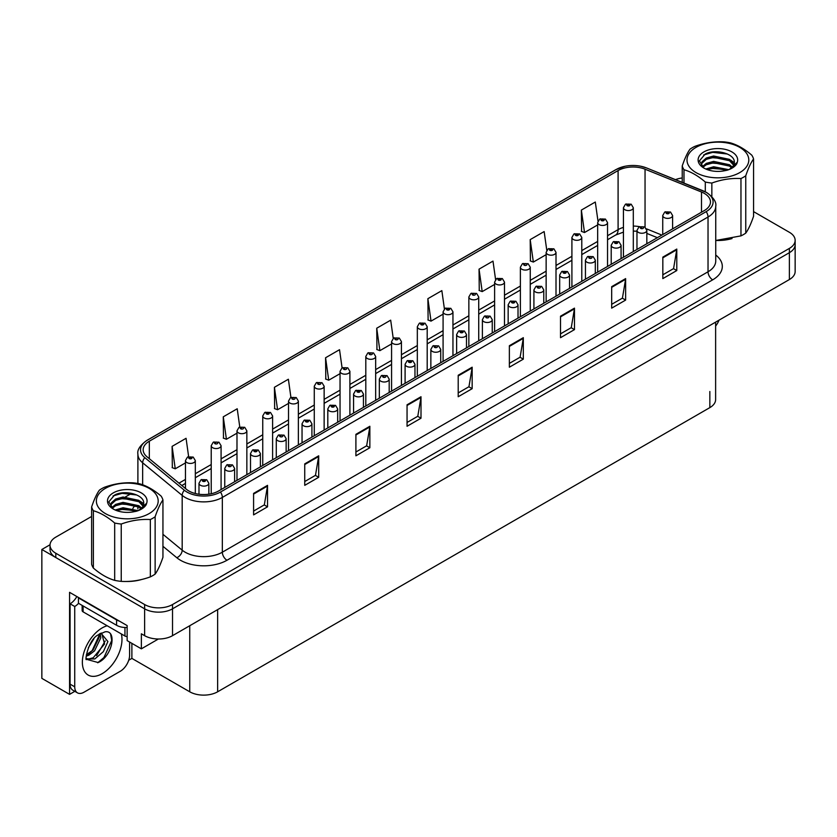 <?xml version="1.0" encoding="UTF-8"?>
<svg xmlns="http://www.w3.org/2000/svg" width="837" height="837" viewBox="0 0 837 837"><rect width="100%" height="100%" fill="white"/><g stroke="black" fill="none" stroke-linecap="round" stroke-linejoin="round"><path stroke-width="1.26" d="M74.828 691.331L69.565 694.365L69.565 592.334L127.14 625.584L127.14 640.619L141.369 648.832L141.369 633.797L144.623 635.67A19.732 11.394 0 0 0 172.527 635.67L789.375 279.548A19.732 11.394 0 0 0 795.15 271.491L795.15 244.645A19.732 11.394 0 0 1 789.375 252.69A19.732 11.394 0 0 0 795.15 244.645L795.15 240.345A19.732 11.394 0 0 0 789.375 232.288L753.562 211.615M158.381 639.008L141.369 648.832M91.62 516.46L55.797 537.134A19.732 11.394 0 0 0 50.021 545.19A19.732 11.394 0 0 0 55.797 553.247L144.623 604.534A19.732 11.394 0 0 0 172.527 604.534L172.527 608.823L789.375 252.69L172.527 608.823A19.732 11.394 0 0 1 144.623 608.823A19.732 11.394 0 0 0 172.527 608.823L172.527 635.67M69.565 694.365L41.85 678.368L41.85 549.49L144.623 608.823L55.797 557.547A19.732 11.394 0 0 1 50.021 549.49L50.021 545.19M50.032 544.761L41.85 549.49M715.625 322.119L715.625 399.563A19.732 11.394 180 0 1 709.849 407.619L217.641 691.791A19.732 11.394 180 0 1 189.737 691.791L131.88 658.395L131.88 643.35M131.88 658.395L128.72 660.215M704.315 193.378A21.051 12.147 180 0 1 710.477 201.979A21.051 12.147 180 0 1 704.315 210.568L218.614 490.984A21.051 12.147 180 0 1 186.494 489.363L146.967 456.761A21.051 12.147 180 0 1 143.158 449.793A21.051 12.147 180 0 1 149.321 441.204L618.093 170.56A21.051 12.147 180 0 1 645.045 169.2L701.5 192.018A21.051 12.147 180 0 1 704.315 193.378M706.177 192.311A23.677 13.674 0 0 0 703.017 190.773L646.562 167.955A23.677 13.674 0 0 0 640.87 166.26A23.677 13.674 0 0 0 625.082 166.26A23.677 13.674 0 0 0 616.231 169.482L147.458 440.126A23.677 13.674 0 0 0 144.811 457.64L184.339 490.231A23.677 13.674 0 0 0 220.476 492.051L706.177 211.635A23.677 13.674 0 0 0 706.177 192.311M253.59 493.401L253.59 514.881L267.537 506.824L267.537 485.345L253.59 493.401M253.59 511.072L264.335 504.868L267.484 486.056A5.263 3.034 -120 0 0 267.537 485.345M264.241 504.92L267.537 506.824M304.741 463.865L304.741 485.345L318.698 477.289L318.698 455.809L304.741 463.865M304.741 481.537L315.486 475.332L318.635 456.521A5.263 3.034 -120 0 0 318.698 455.809M315.392 475.385L318.698 477.289M355.903 434.33L355.903 455.809L369.849 447.753L369.849 426.274L355.903 434.33M355.903 452.001L366.648 445.797L369.797 426.985A5.263 3.034 -120 0 0 369.849 426.274M366.554 445.849L369.849 447.753M407.054 404.794L407.054 426.274L421.001 418.218L421.001 396.738L407.054 404.794M407.054 422.465L417.799 416.261L420.948 397.449A5.263 3.034 -120 0 0 421.001 396.738M417.705 416.313L421.001 418.218M662.831 257.126L662.831 278.606L676.788 270.55L676.788 249.07L662.831 257.126M662.831 274.798L673.576 268.593L676.725 249.782A5.263 3.034 -120 0 0 676.788 249.07M673.482 268.646L676.788 270.55M611.68 286.662L611.68 308.142L625.626 300.085L625.626 278.606L611.68 286.662M611.68 304.323L622.425 298.118L625.574 279.317A5.263 3.034 -120 0 0 625.626 278.606M622.33 298.181L625.626 300.085M560.518 316.198L560.518 337.677L574.475 329.621L574.475 308.142L560.518 316.198M560.518 333.858L571.263 327.654L574.412 308.853A5.263 3.034 -120 0 0 574.475 308.142M571.169 327.717L574.475 329.621M509.367 345.723L509.367 367.202L523.313 359.157L523.313 337.677L509.367 345.723M509.367 363.394L520.112 357.19L523.261 338.389A5.263 3.034 -120 0 0 523.313 337.677M520.018 357.242L523.313 359.157M458.205 375.258L458.205 396.738L472.162 388.682L472.162 367.202L458.205 375.258M458.205 392.93L468.95 386.725L472.099 367.924A5.263 3.034 -120 0 0 472.162 367.202M468.856 386.778L472.162 388.682M716.336 240.481A31.565 18.226 0 0 0 732.03 238.566M125.728 581.464A31.565 18.226 0 0 0 141.411 579.56M172.527 604.534L789.375 248.401A19.732 11.394 0 0 0 795.15 240.345M682.228 177.957A19.732 11.394 0 0 0 675.501 179.641M131.263 493.568L125.56 496.864M290.92 397.418L288.378 379.234L274.421 387.29L274.651 408.644M239.78 426.996L237.216 408.77L223.27 416.826L223.489 438.169M188.628 456.604L186.065 438.306L172.108 446.362L172.338 467.705M444.405 308.916L441.842 290.627L427.885 298.683L428.115 320.037M495.577 279.527L492.993 261.102L479.046 269.148L479.266 290.502M546.77 250.232L544.155 231.567L530.198 239.623L530.428 260.966M597.984 221.083L595.306 202.031L581.359 210.087L581.579 231.43M342.082 367.872L339.529 349.699L325.572 357.755L325.802 379.109M393.233 338.368L390.68 320.163L376.734 328.219L376.953 349.573M376.734 328.219L379.883 350.661L391.57 343.923M379.883 350.661L376.734 349.489M427.885 298.683L431.034 321.126L443.087 314.168M431.034 321.126L427.885 319.954M479.046 269.148L482.196 291.6L494.615 284.423M482.196 291.6L479.046 290.418M530.198 239.623L533.347 262.065L546.142 254.668M533.347 262.065L530.198 260.882M581.359 210.087L584.508 232.529L597.67 224.923M584.508 232.529L581.359 231.347M325.572 357.755L328.721 380.197L340.042 373.668M328.721 380.197L325.572 379.025M274.421 387.29L277.57 409.732L288.514 403.413M277.57 409.732L274.421 408.561M223.27 416.826L226.419 439.268L236.986 433.168M226.419 439.268L223.27 438.086M172.108 446.362L175.257 468.804L185.458 462.913M175.257 468.804L172.108 467.621M195.324 493.527L195.324 460.58A4.928 2.846 180 0 1 192.269 463.217A4.928 2.846 180 0 1 186.902 462.599A4.928 2.846 180 0 1 185.458 460.58L187.425 457.159A3.285 1.977 57.8 0 1 189.172 457.264A1.643 0.952 0 0 0 189.225 458.571A1.643 0.952 0 0 0 191.547 458.571A1.643 0.952 0 0 0 191.547 457.232A1.643 0.952 0 0 0 189.277 457.201L191.045 457.902L189.926 458.174L189.172 457.264M189.947 458.184L189.947 457.619M189.277 457.201A3.285 1.81 -117.9 0 0 187.739 456.981A3.285 1.81 -117.9 0 0 187.593 457.075M208.852 494.175L208.852 483.273A4.928 2.846 180 0 1 205.808 485.899A4.928 2.846 180 0 1 200.43 485.282A4.928 2.846 180 0 1 198.986 483.273L200.953 479.852A3.285 1.977 57.8 0 1 202.711 479.946A1.643 0.952 0 0 0 202.753 481.254A1.643 0.952 0 0 0 205.086 481.254A1.643 0.952 0 0 0 205.086 479.915A1.643 0.952 0 0 0 202.805 479.883L204.573 480.584L203.454 480.856L202.711 479.946M203.475 480.867L203.475 480.312M202.805 479.883A3.285 1.81 -117.9 0 0 201.267 479.664A3.285 1.81 -117.9 0 0 201.131 479.758M203.454 480.856L203.433 480.333M221.083 489.561L221.083 445.713A4.928 2.846 180 0 1 218.038 448.339A4.928 2.846 180 0 1 212.661 447.722A4.928 2.846 180 0 1 211.217 445.713L213.184 442.292A3.285 1.977 57.8 0 1 214.942 442.386A1.643 0.952 0 0 0 214.983 443.694A1.643 0.952 0 0 0 217.317 443.694A1.643 0.952 0 0 0 217.317 442.354A1.643 0.952 0 0 0 215.036 442.323L215.705 442.742M215.036 442.323A3.285 1.81 -117.9 0 0 213.498 442.103A3.285 1.81 -117.9 0 0 213.362 442.198M215.664 442.773L214.942 442.386M246.852 474.684L246.852 430.835A4.928 2.846 180 0 1 243.797 433.472A4.928 2.846 180 0 1 238.43 432.855A4.928 2.846 180 0 1 236.986 430.835L238.953 427.414A3.285 1.977 57.8 0 1 240.7 427.508A1.643 0.952 0 0 0 240.753 428.826A1.643 0.952 0 0 0 243.075 428.826A1.643 0.952 0 0 0 243.075 427.477A1.643 0.952 0 0 0 240.805 427.456L241.474 427.874M240.805 427.456A3.285 1.81 -117.9 0 0 239.267 427.226A3.285 1.81 -117.9 0 0 239.12 427.32M241.433 428.408L240.7 427.508M241.454 428.418L241.433 427.895M272.611 459.806L272.611 415.958A4.928 2.846 180 0 1 269.566 418.594A4.928 2.846 180 0 1 264.189 417.977A4.928 2.846 180 0 1 262.745 415.958L264.712 412.536A3.285 1.977 57.8 0 1 266.469 412.631A1.643 0.952 0 0 0 266.511 413.949A1.643 0.952 0 0 0 268.844 413.949A1.643 0.952 0 0 0 268.844 412.61A1.643 0.952 0 0 0 266.564 412.578L268.332 413.279L267.212 413.541L266.469 412.631M266.564 412.578A3.285 1.81 -117.9 0 0 265.026 412.359A3.285 1.81 -117.9 0 0 264.89 412.453M234.611 481.746L234.611 468.396A4.928 2.846 180 0 1 231.567 471.032A4.928 2.846 180 0 1 226.199 470.415A4.928 2.846 180 0 1 224.755 468.396L226.722 464.974A3.285 1.977 57.8 0 1 228.47 465.069A1.643 0.952 0 0 0 228.522 466.387A1.643 0.952 0 0 0 230.845 466.387A1.643 0.952 0 0 0 230.845 465.037A1.643 0.952 0 0 0 228.574 465.016L229.244 465.435M228.574 465.016A3.285 1.81 -117.9 0 0 227.036 464.797A3.285 1.81 -117.9 0 0 226.89 464.88M229.202 465.968L228.47 465.069M229.223 465.979L229.202 465.456M260.38 466.868L260.38 453.528A4.928 2.846 180 0 1 257.336 456.155A4.928 2.846 180 0 1 251.958 455.537A4.928 2.846 180 0 1 250.514 453.528L252.481 450.097A3.285 1.977 57.8 0 1 254.239 450.201A1.643 0.952 0 0 0 254.281 451.509A1.643 0.952 0 0 0 256.614 451.509A1.643 0.952 0 0 0 256.614 450.17A1.643 0.952 0 0 0 254.333 450.139L256.101 450.84L254.982 451.112L254.239 450.201M255.003 451.122L255.003 450.557M254.333 450.139A3.285 1.81 -117.9 0 0 252.795 449.919A3.285 1.81 -117.9 0 0 252.659 450.013M254.982 451.112L254.961 450.578M286.139 451.99L286.139 438.651A4.928 2.846 180 0 1 283.094 441.277A4.928 2.846 180 0 1 277.727 440.66A4.928 2.846 180 0 1 276.283 438.651L278.25 435.23A3.285 1.977 57.8 0 1 279.997 435.324A1.643 0.952 0 0 0 280.05 436.632A1.643 0.952 0 0 0 282.372 436.632A1.643 0.952 0 0 0 282.372 435.292A1.643 0.952 0 0 0 280.102 435.261L280.772 435.679M280.102 435.261A3.285 1.81 -117.9 0 0 278.564 435.041A3.285 1.81 -117.9 0 0 278.418 435.135M280.73 436.223L279.997 435.324M280.751 436.234L280.73 435.711M311.908 437.123L311.908 423.773A4.928 2.846 180 0 1 308.863 426.41A4.928 2.846 180 0 1 303.486 425.792A4.928 2.846 180 0 1 302.042 423.773L304.009 420.352A3.285 1.977 57.8 0 1 305.767 420.446A1.643 0.952 0 0 0 305.808 421.764A1.643 0.952 0 0 0 308.142 421.764A1.643 0.952 0 0 0 308.142 420.415A1.643 0.952 0 0 0 305.861 420.394L307.629 421.095L306.509 421.356L305.767 420.446M306.53 421.367L306.53 420.812M305.861 420.394A3.285 1.81 -117.9 0 0 304.323 420.164A3.285 1.81 -117.9 0 0 304.176 420.258M719.004 320.173A13.151 7.596 -60 0 1 715.625 326.064M98.18 662.548L86.546 659.315C84.527 662.632 87.791 640.64 97.647 635.147L105.012 631.83C117.253 629.654 112.629 656.218 98.18 662.548M101.633 633.013L104.552 643.977L93.231 657.777L88.889 658.949L86.357 658.646M86.431 658.981L94.832 658.939L103.38 651.625L107.9 641.54L101.015 633.191L99.833 633.703M88.324 647.775L93.985 638.652M86.232 656.145L88.806 655.214L94.56 650.841L100.796 637.867L100.21 633.515M86.347 654.785L93.074 649.983L99.321 637.009L99.174 634.08M129.609 642.042L129.609 655.141A13.151 7.596 -60 0 1 120.308 671.253L84.035 692.199A13.151 7.596 -60 0 1 77.454 692.848L72.798 690.159A13.151 7.596 -60 0 1 70.078 684.143L70.078 603.801A13.151 7.596 120 0 0 76.837 596.54M78.552 603.331A13.151 7.596 -60 0 1 74.734 606.49L70.078 603.801M77.454 692.848A13.151 7.596 -60 0 1 74.734 686.821L74.734 606.49M119.555 621.2A13.151 7.596 180 0 1 116.584 619.914L78.448 597.9A13.151 7.596 0 0 0 78.845 597.691M116.584 619.914L116.584 625.281A13.151 7.596 0 0 0 127.14 627.478M78.448 597.9L78.448 603.268L116.584 625.281M87.843 654.66L92.091 650.767L99.938 633.651M96.621 655.622L105.221 640.964M97.667 662.778L103.903 657.589L111.739 640.493L110.63 634.3M82.141 605.402L82.141 610.518A3.285 1.894 0 0 0 83.104 611.857L124.954 636.026A3.285 1.894 0 0 0 127.14 636.58M696.039 147.364A30.906 17.849 -0 0 0 696.039 172.6A30.906 17.849 -0 0 0 739.751 172.6A30.906 17.849 -0 0 0 739.751 147.364A30.906 17.849 -0 0 0 696.039 147.364M715.74 240.481L740.965 235.877A36.169 20.883 -0 0 0 743.476 234.559A36.169 20.883 -0 0 0 745.757 233.115C748.341 229.589 750.946 223.981 753.562 216.302L753.562 158.978A36.169 20.883 -0 0 0 751.804 155.19C744.689 149.038 737.585 144.937 730.492 142.886A36.169 20.883 -0 0 0 723.942 141.871C714.181 141.338 704.472 142.834 694.825 146.381A36.169 20.883 -0 0 0 692.314 147.699A36.169 20.883 -0 0 0 690.033 149.143C687.418 152.732 684.812 158.339 682.228 165.956A36.169 20.883 -0 0 0 683.986 169.733L683.986 183.073M705.298 191.778L705.298 182.037C698.184 175.896 691.08 171.794 683.986 169.733M705.298 182.037A36.169 20.883 -0 0 0 711.848 183.052L711.848 196.643M740.965 235.877L740.965 178.553C731.308 177.999 721.609 179.495 711.848 183.052M740.965 178.553A36.169 20.883 -0 0 0 743.476 177.235A36.169 20.883 -0 0 0 745.757 175.78L745.757 233.115M728.786 169.67L713.637 166.762L705.79 169.022M727.217 170.193L713.637 168.101L707.317 169.629M732.375 167.201L729.519 164.743L713.637 161.384L706.271 163.393L702.264 166.751M731.726 167.839L729.519 166.082L713.637 162.734L706.271 164.743L702.839 167.306M733.986 164.648L729.519 159.365L713.637 156.017L706.271 158.026L702.013 161.834L701.448 164.073L702.41 166.961M733.714 165.287L729.519 160.714L713.637 157.356L706.271 159.365L702.013 163.173L701.5 164.743M730.115 169.064A16.447 9.489 -0 0 0 734.331 162.713A16.447 9.489 -0 0 0 734.331 162.451C735.158 153.527 715.133 148.473 705.172 154.102L699.397 160.882L703.823 167.996M701.448 165.423L701.511 166.124M737.292 162.232A19.785 11.425 -0 0 0 727.238 149.917A19.785 11.425 -0 0 0 703.907 151.905A19.785 11.425 -0 0 0 703.907 168.059A19.785 11.425 -0 0 0 724.622 170.727L726.966 170.277C731.737 168.823 735.022 166.636 736.822 163.717L737.292 162.232L729.33 169.451M682.228 182.361L682.228 165.956M753.562 158.978C750.967 162.493 748.372 168.101 745.757 175.78M725.564 169.524L712.716 168.467L707.914 169.398M725.564 164.146L712.716 163.1L707.914 164.021M725.564 158.779L712.716 157.722L707.914 158.653M727.405 154.008L712.716 152.355L703.645 154.95M734.331 162.671L730.481 160.045M105.42 488.348A30.906 17.849 -0 0 0 105.42 513.594A30.906 17.849 -0 0 0 149.132 513.594A30.906 17.849 -0 0 0 149.132 488.348A30.906 17.849 -0 0 0 105.42 488.348M101.706 488.682A36.169 20.883 -0 0 0 99.415 490.137C96.799 493.715 94.204 499.323 91.62 506.94A36.169 20.883 -0 0 0 93.367 510.727L93.367 568.051C100.471 574.192 107.575 578.294 114.679 580.355A36.169 20.883 -0 0 0 121.239 581.37C130.886 581.924 140.585 580.428 150.346 576.871A36.169 20.883 -0 0 0 152.857 575.553A36.169 20.883 -0 0 0 155.138 574.098C157.733 570.572 160.327 564.975 162.943 557.296L162.943 499.961A36.169 20.883 -0 0 0 161.185 496.174C154.081 490.032 146.977 485.931 139.873 483.87A36.169 20.883 -0 0 0 133.324 482.855C123.562 482.321 113.863 483.828 104.217 487.364A36.169 20.883 -0 0 0 101.706 488.682M114.679 580.355L114.679 523.031C107.575 516.879 100.471 512.778 93.367 510.727M114.679 523.031A36.169 20.883 -0 0 0 121.239 524.035L121.239 581.37M150.346 576.871L150.346 519.536C140.7 518.982 130.99 520.488 121.239 524.035M150.346 519.536A36.169 20.883 -0 0 0 152.857 518.218A36.169 20.883 -0 0 0 155.138 516.764L155.138 574.098M91.62 506.94L91.62 564.274A36.169 20.883 -0 0 0 93.367 568.051M138.178 510.654L123.029 507.745L115.182 510.005M136.609 511.187L123.029 509.084L116.699 510.622M141.767 508.195L138.911 505.726L123.029 502.378L115.652 504.387L111.656 507.735M141.118 508.823L138.911 507.065L123.029 503.717L115.652 505.726L112.231 508.3M143.378 505.632L138.911 500.359L123.029 497.011L115.652 499.019L111.394 502.828L110.84 505.067L111.792 507.954M143.106 506.27L138.911 501.698L123.029 498.35L115.652 500.359L111.394 504.167L110.892 505.736M139.497 510.047A16.447 9.489 -0 0 0 143.723 503.696A16.447 9.489 -0 0 0 143.713 503.435C144.539 494.51 124.514 489.457 114.554 495.085L108.779 501.876L113.215 508.98M110.84 506.406L110.892 507.117M146.674 503.215A19.785 11.425 -0 0 0 136.619 490.9A19.785 11.425 -0 0 0 113.288 492.888A19.785 11.425 -0 0 0 113.288 509.042A19.785 11.425 -0 0 0 134.004 511.71L136.358 511.261C141.118 509.806 144.403 507.62 146.213 504.701L146.674 503.215L138.722 510.444M162.943 499.961C160.359 503.487 157.754 509.084 155.138 516.764M134.945 510.507L122.108 509.451L117.306 510.382M134.945 505.14L122.108 504.083L117.306 505.014M134.945 499.762L122.108 498.716L117.306 499.647M136.797 494.991L122.108 493.338L113.037 495.933M143.723 503.665L139.873 501.039M298.37 444.928L298.37 401.09A4.928 2.846 180 0 1 295.325 403.716A4.928 2.846 180 0 1 289.958 403.099A4.928 2.846 180 0 1 288.514 401.09L290.481 397.659A3.285 1.977 57.8 0 1 292.228 397.763A1.643 0.952 0 0 0 292.28 399.071A1.643 0.952 0 0 0 294.603 399.071A1.643 0.952 0 0 0 294.603 397.732A1.643 0.952 0 0 0 292.333 397.701L293.002 398.119M292.333 397.701A3.285 1.81 -117.9 0 0 290.795 397.481A3.285 1.81 -117.9 0 0 290.648 397.575M292.96 398.663L292.228 397.763M292.981 398.674L292.96 398.15M324.139 430.061L324.139 386.213A4.928 2.846 180 0 1 321.094 388.839A4.928 2.846 180 0 1 315.716 388.222A4.928 2.846 180 0 1 314.273 386.213L316.24 382.791A3.285 1.977 57.8 0 1 317.997 382.886A1.643 0.952 0 0 0 318.039 384.193A1.643 0.952 0 0 0 320.372 384.193A1.643 0.952 0 0 0 320.372 382.854A1.643 0.952 0 0 0 318.091 382.823L318.761 383.252M318.091 382.823A3.285 1.81 -117.9 0 0 316.553 382.603A3.285 1.81 -117.9 0 0 316.417 382.697M318.719 383.785L317.997 382.886M318.74 383.796L318.719 383.273M349.897 415.183L349.897 371.335A4.928 2.846 180 0 1 346.853 373.972A4.928 2.846 180 0 1 341.486 373.354A4.928 2.846 180 0 1 340.042 371.335L342.009 367.914A3.285 1.977 57.8 0 1 343.756 368.008A1.643 0.952 0 0 0 343.808 369.326A1.643 0.952 0 0 0 346.131 369.326A1.643 0.952 0 0 0 346.131 367.977A1.643 0.952 0 0 0 343.861 367.956L344.53 368.374M343.861 367.956A3.285 1.81 -117.9 0 0 342.323 367.736A3.285 1.81 -117.9 0 0 342.176 367.82M344.488 368.908L343.756 368.008M344.509 368.918L344.488 368.395M337.667 422.246L337.667 408.895A4.928 2.846 180 0 1 334.622 411.532A4.928 2.846 180 0 1 329.255 410.915A4.928 2.846 180 0 1 327.811 408.895L329.778 405.474A3.285 1.977 57.8 0 1 331.525 405.579A1.643 0.952 0 0 0 331.578 406.887A1.643 0.952 0 0 0 333.9 406.887A1.643 0.952 0 0 0 333.9 405.547A1.643 0.952 0 0 0 331.63 405.516L333.398 406.217L332.279 406.479L331.525 405.579M332.299 406.5L332.299 405.935M331.63 405.516A3.285 1.81 -117.9 0 0 330.092 405.296A3.285 1.81 -117.9 0 0 329.945 405.39M363.436 407.368L363.436 394.028A4.928 2.846 180 0 1 360.391 396.654A4.928 2.846 180 0 1 355.014 396.037A4.928 2.846 180 0 1 353.57 394.028L355.537 390.607A3.285 1.977 57.8 0 1 357.294 390.701A1.643 0.952 0 0 0 357.336 392.009A1.643 0.952 0 0 0 359.669 392.009A1.643 0.952 0 0 0 359.669 390.67A1.643 0.952 0 0 0 357.389 390.638L359.157 391.339L358.037 391.611L357.294 390.701M358.058 391.622L358.058 391.057M357.389 390.638A3.285 1.81 -117.9 0 0 355.851 390.419A3.285 1.81 -117.9 0 0 355.704 390.513M358.037 391.611L358.016 391.088M389.195 392.501L389.195 379.151A4.928 2.846 180 0 1 386.15 381.787A4.928 2.846 180 0 1 380.783 381.17A4.928 2.846 180 0 1 379.328 379.151L381.306 375.729A3.285 1.977 57.8 0 1 383.053 375.823A1.643 0.952 0 0 0 383.105 377.142A1.643 0.952 0 0 0 385.428 377.142A1.643 0.952 0 0 0 385.428 375.792A1.643 0.952 0 0 0 383.158 375.771L383.817 376.19M383.158 375.771A3.285 1.81 -117.9 0 0 381.62 375.541A3.285 1.81 -117.9 0 0 381.473 375.635M383.785 376.723L383.053 375.823M383.806 376.734L383.785 376.211M375.667 400.306L375.667 356.468A4.928 2.846 180 0 1 372.622 359.094A4.928 2.846 180 0 1 367.244 358.477A4.928 2.846 180 0 1 365.8 356.468L367.767 353.036A3.285 1.977 57.8 0 1 369.525 353.141A1.643 0.952 0 0 0 369.567 354.449A1.643 0.952 0 0 0 371.9 354.449A1.643 0.952 0 0 0 371.9 353.109A1.643 0.952 0 0 0 369.619 353.078L370.289 353.496M369.619 353.078A3.285 1.81 -117.9 0 0 368.081 352.858A3.285 1.81 -117.9 0 0 367.935 352.952M370.247 353.517L369.525 353.141M401.425 385.438L401.425 341.59A4.928 2.846 180 0 1 398.381 344.216A4.928 2.846 180 0 1 393.013 343.599A4.928 2.846 180 0 1 391.57 341.59L393.536 338.169A3.285 1.977 57.8 0 1 395.284 338.263A1.643 0.952 0 0 0 395.336 339.571A1.643 0.952 0 0 0 397.659 339.571A1.643 0.952 0 0 0 397.659 338.232A1.643 0.952 0 0 0 395.388 338.2L396.047 338.619M395.388 338.2A3.285 1.81 -117.9 0 0 393.85 337.981A3.285 1.81 -117.9 0 0 393.704 338.075M396.016 339.163L395.284 338.263M396.037 339.173L396.016 338.65M427.194 370.561L427.194 326.712A4.928 2.846 180 0 1 424.15 329.349A4.928 2.846 180 0 1 418.772 328.732A4.928 2.846 180 0 1 417.328 326.712L419.295 323.291A3.285 1.977 57.8 0 1 421.053 323.385A1.643 0.952 0 0 0 421.095 324.704A1.643 0.952 0 0 0 423.428 324.704A1.643 0.952 0 0 0 423.428 323.354A1.643 0.952 0 0 0 421.147 323.333L422.915 324.034L421.796 324.296L421.053 323.385M421.147 323.333A3.285 1.81 -117.9 0 0 419.609 323.103A3.285 1.81 -117.9 0 0 419.463 323.197M452.953 355.683L452.953 311.835A4.928 2.846 180 0 1 449.908 314.471A4.928 2.846 180 0 1 444.541 313.854A4.928 2.846 180 0 1 443.087 311.835L445.064 308.414A3.285 1.977 57.8 0 1 446.812 308.518A1.643 0.952 0 0 0 446.864 309.826A1.643 0.952 0 0 0 449.187 309.826A1.643 0.952 0 0 0 449.187 308.487A1.643 0.952 0 0 0 446.916 308.455L448.684 309.156L447.554 309.418L446.812 308.518M447.575 309.439L447.575 308.874M446.916 308.455A3.285 1.81 -117.9 0 0 445.378 308.236A3.285 1.81 -117.9 0 0 445.232 308.33M447.554 309.418L447.544 308.895M478.722 340.816L478.722 296.968A4.928 2.846 180 0 1 475.678 299.594A4.928 2.846 180 0 1 470.3 298.976A4.928 2.846 180 0 1 468.856 296.968L470.823 293.546A3.285 1.977 57.8 0 1 472.581 293.641A1.643 0.952 0 0 0 472.623 294.948A1.643 0.952 0 0 0 474.956 294.948A1.643 0.952 0 0 0 474.956 293.609A1.643 0.952 0 0 0 472.675 293.578L473.344 293.996M472.675 293.578A3.285 1.81 -117.9 0 0 471.137 293.358A3.285 1.81 -117.9 0 0 470.99 293.452M473.303 294.54L472.581 293.641M473.323 294.551L473.303 294.028M414.964 377.623L414.964 364.273A4.928 2.846 180 0 1 411.919 366.909A4.928 2.846 180 0 1 406.541 366.292A4.928 2.846 180 0 1 405.098 364.273L407.064 360.852A3.285 1.977 57.8 0 1 408.822 360.946A1.643 0.952 0 0 0 408.864 362.264A1.643 0.952 0 0 0 411.197 362.264A1.643 0.952 0 0 0 411.197 360.925A1.643 0.952 0 0 0 408.916 360.893L410.685 361.594L409.565 361.856L408.822 360.946M409.586 361.866L409.586 361.312M408.916 360.893A3.285 1.81 -117.9 0 0 407.378 360.674A3.285 1.81 -117.9 0 0 407.232 360.768M409.565 361.856L409.544 361.333M440.722 362.745L440.722 349.406A4.928 2.846 180 0 1 437.678 352.032A4.928 2.846 180 0 1 432.31 351.414A4.928 2.846 180 0 1 430.856 349.406L432.834 345.974A3.285 1.977 57.8 0 1 434.581 346.079A1.643 0.952 0 0 0 434.633 347.386A1.643 0.952 0 0 0 436.956 347.386A1.643 0.952 0 0 0 436.956 346.047A1.643 0.952 0 0 0 434.685 346.016L435.345 346.434M434.685 346.016A3.285 1.81 -117.9 0 0 433.147 345.796A3.285 1.81 -117.9 0 0 433.001 345.89M435.313 346.978L434.581 346.079M435.324 346.989L435.313 346.455M466.491 347.868L466.491 334.528A4.928 2.846 180 0 1 463.447 337.154A4.928 2.846 180 0 1 458.069 336.537A4.928 2.846 180 0 1 456.625 334.528L458.592 331.107A3.285 1.977 57.8 0 1 460.35 331.201A1.643 0.952 0 0 0 460.392 332.509A1.643 0.952 0 0 0 462.725 332.509A1.643 0.952 0 0 0 462.725 331.17A1.643 0.952 0 0 0 460.444 331.138L462.212 331.839L461.093 332.111L460.35 331.201M461.114 332.122L461.114 331.567M460.444 331.138A3.285 1.81 -117.9 0 0 458.906 330.918A3.285 1.81 -117.9 0 0 458.76 331.013M492.25 333L492.25 319.65A4.928 2.846 180 0 1 489.206 322.287A4.928 2.846 180 0 1 483.838 321.67A4.928 2.846 180 0 1 482.384 319.65L484.351 316.229A3.285 1.977 57.8 0 1 486.109 316.323A1.643 0.952 0 0 0 486.161 317.642A1.643 0.952 0 0 0 488.484 317.642A1.643 0.952 0 0 0 488.484 316.292A1.643 0.952 0 0 0 486.213 316.271L486.872 316.689M486.213 316.271A3.285 1.81 -117.9 0 0 484.675 316.051A3.285 1.81 -117.9 0 0 484.529 316.135M486.841 317.223L486.109 316.323M486.852 317.233L486.841 316.71M518.019 318.123L518.019 304.783A4.928 2.846 180 0 1 514.975 307.409A4.928 2.846 180 0 1 509.597 306.792A4.928 2.846 180 0 1 508.153 304.783L510.12 301.351A3.285 1.977 57.8 0 1 511.878 301.456A1.643 0.952 0 0 0 511.92 302.764A1.643 0.952 0 0 0 514.253 302.764A1.643 0.952 0 0 0 514.253 301.425A1.643 0.952 0 0 0 511.972 301.393L513.74 302.094L512.621 302.366L511.878 301.456M512.642 302.377L512.642 301.812M511.972 301.393A3.285 1.81 -117.9 0 0 510.434 301.174A3.285 1.81 -117.9 0 0 510.288 301.268M512.621 302.366L512.6 301.833M504.481 325.938L504.481 282.09A4.928 2.846 180 0 1 501.436 284.726A4.928 2.846 180 0 1 496.069 284.109A4.928 2.846 180 0 1 494.615 282.09L496.582 278.669A3.285 1.977 57.8 0 1 498.339 278.763A1.643 0.952 0 0 0 498.392 280.081A1.643 0.952 0 0 0 500.714 280.081A1.643 0.952 0 0 0 500.714 278.731A1.643 0.952 0 0 0 498.444 278.711L500.212 279.401L499.082 279.673L498.339 278.763M499.103 279.684L499.103 279.129M498.444 278.711A3.285 1.81 -117.9 0 0 496.906 278.48A3.285 1.81 -117.9 0 0 496.759 278.575M499.082 279.673L499.072 279.15M530.25 311.061L530.25 267.212A4.928 2.846 180 0 1 527.205 269.849A4.928 2.846 180 0 1 521.828 269.232A4.928 2.846 180 0 1 520.384 267.212L522.351 263.791A3.285 1.977 57.8 0 1 524.108 263.885A1.643 0.952 0 0 0 524.15 265.203A1.643 0.952 0 0 0 526.483 265.203A1.643 0.952 0 0 0 526.483 263.864A1.643 0.952 0 0 0 524.203 263.833L524.872 264.251M524.203 263.833A3.285 1.81 -117.9 0 0 522.665 263.613A3.285 1.81 -117.9 0 0 522.518 263.707M524.83 264.272L524.108 263.885M556.009 296.183L556.009 252.345A4.928 2.846 180 0 1 552.964 254.971A4.928 2.846 180 0 1 547.597 254.354A4.928 2.846 180 0 1 546.142 252.345L548.109 248.913A3.285 1.977 57.8 0 1 549.867 249.018A1.643 0.952 0 0 0 549.919 250.326A1.643 0.952 0 0 0 552.242 250.326A1.643 0.952 0 0 0 552.242 248.987A1.643 0.952 0 0 0 549.972 248.955L551.74 249.656L550.61 249.928L549.867 249.018M550.631 249.939L550.631 249.374M549.972 248.955A3.285 1.81 -117.9 0 0 548.434 248.735A3.285 1.81 -117.9 0 0 548.287 248.83M550.6 249.918L550.6 249.395M581.778 281.316L581.778 237.467A4.928 2.846 180 0 1 578.733 240.093A4.928 2.846 180 0 1 573.355 239.476A4.928 2.846 180 0 1 571.912 237.467L573.879 234.046A3.285 1.977 57.8 0 1 575.636 234.14A1.643 0.952 0 0 0 575.678 235.448A1.643 0.952 0 0 0 578.001 235.448A1.643 0.952 0 0 0 578.001 234.109A1.643 0.952 0 0 0 575.73 234.078L577.499 234.778L576.379 235.051L575.636 234.14M575.73 234.078A3.285 1.81 -117.9 0 0 574.192 233.858A3.285 1.81 -117.9 0 0 574.046 233.952M607.536 266.438L607.536 222.59A4.928 2.846 180 0 1 604.492 225.226A4.928 2.846 180 0 1 599.114 224.609A4.928 2.846 180 0 1 597.67 222.59L599.637 219.168A3.285 1.977 57.8 0 1 601.395 219.263A1.643 0.952 0 0 0 601.447 220.581A1.643 0.952 0 0 0 603.77 220.581A1.643 0.952 0 0 0 603.77 219.231A1.643 0.952 0 0 0 601.5 219.21L603.268 219.911L602.138 220.173L601.395 219.263M602.159 220.183L602.159 219.629M601.5 219.21A3.285 1.81 -117.9 0 0 599.962 218.991A3.285 1.81 -117.9 0 0 599.815 219.074M602.138 220.173L602.127 219.65M633.306 251.56L633.306 207.722A4.928 2.846 180 0 1 630.261 210.349A4.928 2.846 180 0 1 624.883 209.731A4.928 2.846 180 0 1 623.439 207.722L625.406 204.291A3.285 1.977 57.8 0 1 627.154 204.395A1.643 0.952 0 0 0 627.206 205.703A1.643 0.952 0 0 0 629.529 205.703A1.643 0.952 0 0 0 629.529 204.364A1.643 0.952 0 0 0 627.258 204.333L629.026 205.034L627.907 205.306L627.154 204.395M627.258 204.333A3.285 1.81 -117.9 0 0 625.72 204.113A3.285 1.81 -117.9 0 0 625.574 204.207M543.778 303.245L543.778 289.905A4.928 2.846 180 0 1 540.733 292.531A4.928 2.846 180 0 1 535.356 291.914A4.928 2.846 180 0 1 533.912 289.905L535.879 286.484A3.285 1.977 57.8 0 1 537.636 286.578A1.643 0.952 0 0 0 537.689 287.886A1.643 0.952 0 0 0 540.011 287.886A1.643 0.952 0 0 0 540.011 286.547A1.643 0.952 0 0 0 537.741 286.516L538.4 286.934M537.741 286.516A3.285 1.81 -117.9 0 0 536.203 286.296A3.285 1.81 -117.9 0 0 536.057 286.39M538.369 287.478L537.636 286.578M538.379 287.489L538.369 286.965M569.547 288.378L569.547 275.028A4.928 2.846 180 0 1 566.503 277.664A4.928 2.846 180 0 1 561.125 277.047A4.928 2.846 180 0 1 559.681 275.028L561.648 271.606A3.285 1.977 57.8 0 1 563.395 271.701A1.643 0.952 0 0 0 563.447 273.019A1.643 0.952 0 0 0 565.77 273.019A1.643 0.952 0 0 0 565.77 271.669A1.643 0.952 0 0 0 563.5 271.648L565.268 272.339L564.148 272.611L563.395 271.701M564.169 272.621L564.169 272.067M563.5 271.648A3.285 1.81 -117.9 0 0 561.962 271.418A3.285 1.81 -117.9 0 0 561.815 271.512M564.148 272.611L564.128 272.088M595.306 273.5L595.306 260.15A4.928 2.846 180 0 1 592.261 262.787A4.928 2.846 180 0 1 586.883 262.169A4.928 2.846 180 0 1 585.44 260.15L587.407 256.729A3.285 1.977 57.8 0 1 589.164 256.823A1.643 0.952 0 0 0 589.217 258.141A1.643 0.952 0 0 0 591.539 258.141A1.643 0.952 0 0 0 591.539 256.802A1.643 0.952 0 0 0 589.269 256.771L589.928 257.189M589.269 256.771A3.285 1.81 -117.9 0 0 587.731 256.551A3.285 1.81 -117.9 0 0 587.584 256.645M589.886 257.723L589.164 256.823M589.907 257.733L589.886 257.21M621.075 258.623L621.075 245.283A4.928 2.846 180 0 1 618.03 247.909A4.928 2.846 180 0 1 612.653 247.292A4.928 2.846 180 0 1 611.209 245.283L613.176 241.851A3.285 1.977 57.8 0 1 614.923 241.956A1.643 0.952 0 0 0 614.975 243.264A1.643 0.952 0 0 0 617.298 243.264A1.643 0.952 0 0 0 617.298 241.924A1.643 0.952 0 0 0 615.028 241.893L616.796 242.594L615.676 242.866L614.923 241.956M615.697 242.876L615.697 242.311M615.028 241.893A3.285 1.81 -117.9 0 0 613.49 241.673A3.285 1.81 -117.9 0 0 613.343 241.767M646.834 243.755L646.834 230.405A4.928 2.846 180 0 1 643.789 233.031A4.928 2.846 180 0 1 638.411 232.414A4.928 2.846 180 0 1 636.967 230.405L638.934 226.984A3.285 1.977 57.8 0 1 640.692 227.078A1.643 0.952 0 0 0 640.744 228.396A1.643 0.952 0 0 0 643.067 228.396A1.643 0.952 0 0 0 643.067 227.047A1.643 0.952 0 0 0 640.797 227.015L641.456 227.444M640.797 227.015A3.285 1.81 -117.9 0 0 639.259 226.796A3.285 1.81 -117.9 0 0 639.112 226.89M641.414 227.978L640.692 227.078M641.435 227.988L641.414 227.465M672.603 228.878L672.603 215.527A4.928 2.846 180 0 1 669.558 218.164A4.928 2.846 180 0 1 664.18 217.547A4.928 2.846 180 0 1 662.737 215.527L664.704 212.106A3.285 1.977 57.8 0 1 666.451 212.2A1.643 0.952 0 0 0 666.503 213.519A1.643 0.952 0 0 0 668.826 213.519A1.643 0.952 0 0 0 668.826 212.179A1.643 0.952 0 0 0 666.555 212.148L668.324 212.849L667.204 213.111L666.451 212.2M667.225 213.121L667.225 212.567M666.555 212.148A3.285 1.81 -117.9 0 0 665.017 211.928A3.285 1.81 -117.9 0 0 664.871 212.023M667.204 213.111L667.183 212.588M789.375 279.548L789.375 248.401M144.623 635.67L144.623 604.534M217.641 691.791L217.641 609.629M709.849 407.619L709.849 391.507M189.737 691.791L189.737 625.741M715.74 255.023A32.884 18.989 180 0 1 712.685 279.84L226.984 560.256A6.581 3.798 60 0 1 222.339 552.2L708.029 271.784A26.303 15.192 0 0 0 715.74 261.039L715.74 206.268A26.303 15.192 180 0 1 708.029 217.013A6.581 3.798 -120 0 0 706.177 211.635M226.984 560.256A32.884 18.989 180 0 1 180.478 560.256A32.884 18.989 180 0 1 176.795 557.714L162.943 546.299M184.339 490.231A6.581 4.394 129.5 0 0 182.184 495.399L182.184 550.171A26.303 15.192 0 0 0 185.134 552.2A26.303 15.192 0 0 0 222.339 552.2L222.339 497.429A26.303 15.192 180 0 1 182.184 495.399L142.656 462.798A26.303 15.192 180 0 1 137.896 454.093L137.896 483.483M625.082 166.26L615.739 169.702A6.581 3.798 60 0 1 616.231 169.482M147.458 440.126A6.581 3.798 -120 0 0 146.967 440.346C140.103 445.305 137.08 449.887 137.896 454.093M144.811 457.64A6.581 4.394 129.5 0 0 142.656 462.798L142.656 484.79M220.476 492.051A6.581 3.798 60 0 1 222.339 497.429L708.029 217.013L708.029 271.784A6.581 3.798 60 0 0 712.685 279.84M132.853 508.509A32.884 18.989 180 0 1 135.238 505.245M55.797 553.247L55.797 557.547M162.943 534.309L182.184 550.171A6.581 4.394 -50.5 0 1 176.795 557.714M149.321 441.204L149.321 458.707M701.5 192.018L701.5 212.19M645.045 169.2L645.045 227.099M661.868 235.071L646.509 228.857M639.51 226.67A21.051 12.147 0 0 0 633.306 226.074M623.439 227.392A21.051 12.147 0 0 0 618.093 229.631L607.536 235.72M618.093 170.56L618.093 229.631A11.833 6.832 60 0 1 615.645 235.051L607.536 239.727M597.67 241.422L581.778 250.598M571.912 256.289L556.009 265.475M546.142 271.167L530.25 280.343M520.384 286.045L504.481 295.22M494.615 300.922L478.722 310.098M468.856 315.79L452.953 324.976M443.087 330.667L427.194 339.843M417.328 345.545L401.425 354.721M391.57 360.412L375.667 369.598M365.8 375.29L349.897 384.465M340.042 390.168L324.139 399.343M314.273 405.035L298.37 414.221M288.514 419.912L272.611 429.088M262.745 434.79L246.852 443.966M236.986 449.668L221.083 458.843M211.217 464.535L195.324 473.721M185.458 479.413L178.972 483.158M657.359 237.677L647.399 233.649A11.833 5.545 -68 0 1 646.834 233.335M458.205 375.939L472.099 367.924M509.367 346.403L523.261 338.389M560.518 316.878L574.412 308.853M611.68 287.342L625.574 279.317M662.831 257.806L676.725 249.782M407.054 405.474L420.948 397.449M355.903 435.01L369.797 426.985M304.741 464.545L318.635 456.521M253.59 494.081L267.484 486.056M121.334 633.933A28.019 16.175 -60 0 1 102.166 673.67A28.019 16.175 -60 0 1 82.361 662.234A28.019 16.175 -60 0 1 102.166 627.917A28.019 16.175 -60 0 1 107.188 625.762M86.368 658.709A14.867 8.579 120 0 0 88.889 658.949M74.734 686.821L70.078 684.143M124.954 636.026L124.954 627.488M83.104 611.857L83.104 605.957M715.74 206.268C716.629 202.177 713.605 197.595 706.669 192.52L646.76 168.017L640.87 166.26M615.739 169.702L146.967 440.346M137.896 506.469L137.896 508.865M647.399 233.649L646.834 233.429M636.967 231.253L633.306 231.075M623.439 232.121L615.645 235.051M597.67 245.419L581.778 254.605M571.912 260.297L556.009 269.472M546.142 275.174L530.25 284.35M520.384 290.041L504.481 299.227M494.615 304.919L478.722 314.105M468.856 319.797L452.953 328.972M443.087 334.674L427.194 343.85M417.328 349.542L401.425 358.728M391.57 364.419L375.667 373.595M365.8 379.297L349.897 388.473M340.042 394.164L324.139 403.35M314.273 409.042L298.37 418.218M288.514 423.92L272.611 433.095M262.745 438.797L246.852 447.973M236.986 453.664L221.083 462.851M211.217 468.542L195.324 477.718M185.458 483.42L181.828 485.512M195.324 460.58L193.19 457.065L187.739 456.981M185.458 488.505L185.458 460.58M208.852 483.273L206.729 479.758L201.267 479.664M198.986 494.228L198.986 483.273M221.083 445.713L218.959 442.187L213.498 442.103M211.217 493.746L211.217 445.713M246.852 430.835L244.718 427.32L239.267 427.226M236.986 480.375L236.986 430.835M272.611 415.958L270.487 412.442L265.026 412.359M262.745 465.508L262.745 415.958M234.611 468.396L232.487 464.88L227.036 464.797M224.755 487.437L224.755 468.396M260.38 453.528L258.256 450.003L252.795 449.919M250.514 472.56L250.514 453.528M286.139 438.651L284.015 435.125L278.564 435.041M276.283 457.693L276.283 438.651M311.908 423.773L309.784 420.258L304.323 420.164M302.042 442.815L302.042 423.773M298.37 401.09L296.246 397.565L290.795 397.481M288.514 450.63L288.514 401.09M324.139 386.213L322.015 382.697L316.553 382.603M314.273 435.753L314.273 386.213M349.897 371.335L347.773 367.82L342.323 367.736M340.042 420.875L340.042 371.335M337.667 408.895L335.543 405.38L330.092 405.296M327.811 427.937L327.811 408.895M363.436 394.028L361.312 390.502L355.851 390.419M353.57 413.07L353.57 394.028M389.195 379.151L387.071 375.635L381.62 375.541M379.328 398.192L379.328 379.151M375.667 356.468L373.543 352.942L368.081 352.858M365.8 406.008L365.8 356.468M401.425 341.59L399.301 338.064L393.85 337.981M391.57 391.13L391.57 341.59M427.194 326.712L425.07 323.197L419.609 323.103M417.328 376.252L417.328 326.712M452.953 311.835L450.829 308.319L445.378 308.236M443.087 361.385L443.087 311.835M478.722 296.968L476.598 293.442L471.137 293.358M468.856 346.508L468.856 296.968M414.964 364.273L412.84 360.757L407.378 360.674M405.098 383.315L405.098 364.273M440.722 349.406L438.598 345.88L433.147 345.796M430.856 368.447L430.856 349.406M466.491 334.528L464.368 331.013L458.906 330.918M456.625 353.57L456.625 334.528M492.25 319.65L490.126 316.135L484.675 316.051M482.384 338.692L482.384 319.65M518.019 304.783L515.895 301.257L510.434 301.174M508.153 323.814L508.153 304.783M504.481 282.09L502.357 278.575L496.906 278.48M494.615 331.63L494.615 282.09M530.25 267.212L528.126 263.697L522.665 263.613M520.384 316.763L520.384 267.212M556.009 252.345L553.885 248.819L548.434 248.735M546.142 301.885L546.142 252.345M581.778 237.467L579.654 233.952L574.192 233.858M571.912 287.007L571.912 237.467M607.536 222.59L605.413 219.074L599.962 218.991M597.67 272.13L597.67 222.59M633.306 207.722L631.182 204.197L625.72 204.113M623.439 257.262L623.439 207.722M543.778 289.905L541.654 286.38L536.203 286.296M533.912 308.947L533.912 289.905M569.547 275.028L567.423 271.512L561.962 271.418M559.681 294.069L559.681 275.028M595.306 260.15L593.182 256.635L587.731 256.551M585.44 279.192L585.44 260.15M621.075 245.283L618.951 241.757L613.49 241.673M611.209 264.325L611.209 245.283M646.834 230.405L644.71 226.89L639.259 226.796M636.967 249.447L636.967 230.405M672.603 215.527L670.479 212.012L665.017 211.928M662.737 234.569L662.737 215.527"/></g></svg>
